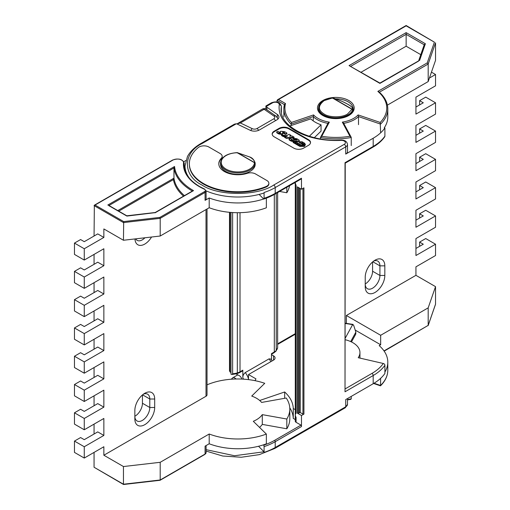 <?xml version="1.0" encoding="UTF-8"?>
<svg xmlns="http://www.w3.org/2000/svg" width="510" height="510" viewBox="0 0 510 510"><rect width="100%" height="100%" fill="white"/><g stroke="black" fill="none" stroke-linecap="round" stroke-linejoin="round"><path stroke-width="0.76" d="M258.544 446.263L264.027 451.79L234.511 455.742L206.097 449.661M264.027 451.79A2.078 0.842 71.7 0 1 264.084 452.415A52.83 30.498 -0 0 0 275.209 447.506L275.209 441.711L301.48 426.545L301.48 415.51L303.928 414.094L303.928 187.833L301.48 189.248L301.48 178.213L275.209 193.379A1.734 1.001 60 0 1 274.852 194.176A1.734 1.001 60 0 1 274.718 194.227A52.135 30.103 -0 0 1 263.791 199.053M345.225 339.724A24.11 13.923 180 0 1 352.882 342.701A24.11 13.923 180 0 1 359.945 352.544A24.11 13.923 180 0 1 358.224 357.708L383.29 363.483A1.734 1.313 34.7 0 1 384.897 365.268A52.83 30.498 180 0 1 373.192 375.526L373.192 383.724L345.723 399.585L345.723 406.795L275.209 447.506A2.078 1.198 -120 0 1 274.775 448.462L259.348 454.633L241.255 457.253L222.736 456.023L206.097 451.076M255.172 164.316A17.321 10.002 180 0 1 250.104 171.392A17.321 10.002 180 0 1 231.228 173.559A17.321 10.002 180 0 1 220.53 164.316L220.53 162.907A17.321 10.002 180 0 0 225.605 169.977A17.321 10.002 180 0 0 244.182 172.214A17.321 10.002 180 0 0 255.159 163.276L255.172 164.316M332.705 97.945L352.231 109.21C353.092 107.967 351.594 106.309 347.75 104.238C342.121 101.324 341.917 101.037 332.705 97.945L332.31 98.181L332.705 97.945A0.695 0.402 -60 0 0 332.45 98.009L351.976 109.28A0.695 0.402 -60 0 1 352.231 109.21L352.652 109.93A0.695 0.555 -160.1 0 0 351.976 109.28L347.495 114.055C341.241 118.103 328.523 117.262 324.175 114.055C317.858 110.109 317.858 105.621 324.175 100.591L332.316 98.022M221.276 158.329A19.055 11.003 180 0 0 218.803 163.755A19.055 11.003 180 0 0 247.248 173.323A6.93 3.997 180 0 1 255.561 173.974L266.838 180.489A6.93 3.997 180 0 1 268.866 183.313A6.93 3.997 180 0 1 266.838 186.144A6.93 3.997 180 0 1 265.952 186.577A48.501 27.999 180 0 1 215.609 188.636A48.501 27.999 180 0 1 189.357 163.755A48.501 27.999 180 0 1 198.326 147.53A6.93 3.997 180 0 1 208.87 147.02L220.148 153.529A6.93 3.997 180 0 1 222.175 156.36A6.93 3.997 180 0 1 221.276 158.329L221.276 158.897A19.055 11.003 -0 0 0 218.809 164.035M268.866 183.313L268.866 183.88A6.93 3.997 180 0 1 266.838 186.711A6.93 3.997 180 0 1 265.952 187.138A48.501 27.999 180 0 1 215.609 189.204A48.501 27.999 180 0 1 189.357 164.316L189.357 163.755M303.22 144.763L302.985 143.998L302.985 144.961L301.321 144.961L295.978 141.876L293.129 141.952L299.823 145.822L299.823 146.389L293.129 142.519L293.129 141.952M302.985 144.961L302.985 143.998L299.153 141.786L302.009 141.71L304.476 143.131L305.445 144.477L304.476 145.822L299.823 145.822M305.445 144.477L304.476 146.389L299.823 146.389M297.03 139.969L292.16 140.295L291.306 139.912L292.134 139.472L290.49 138.522L289.298 138.847L289.298 139.485L289.298 138.847M298.949 140.811L298.949 139.944L298.949 140.811L298.293 140.989L294.174 141.2L291.178 140.569L289.298 139.485L289.298 140.052L289.298 139.415M298.949 140.511L298.949 141.378L298.293 141.557L294.174 141.767L291.178 141.136L289.298 140.052M286.709 133.486L286.709 132.874L286.371 134.162L285.313 134.321L283.789 133.441L284.452 132.441L283.751 132.039L283.751 132.606L282.725 132.594M286.709 133.441L286.371 134.162M282.61 132.351L283.018 133.741L282.228 134.436L278.887 134.041L276.968 132.931L276.968 132.166M282.948 132.931L282.228 133.869L278.887 133.473L278.887 134.041M301.187 146.313L300.403 145.86M300.403 145.293L301.187 145.745L300.237 145.516M303.291 146.478L302.506 146.026M302.506 145.458L303.291 145.911L302.347 145.688M304.661 145.688L303.877 145.235M303.877 144.668L304.661 145.12L303.718 144.897M304.336 144.489L303.552 144.037M303.552 143.469L304.336 143.922L303.393 143.699M302.698 143.539L301.914 143.087M301.914 142.526L302.698 142.978L301.748 142.749M299.529 145.356L298.745 144.904M298.745 144.336L299.529 144.789L298.586 144.566M297.878 144.4L297.094 143.947M297.094 143.38L297.878 143.833L296.928 143.61M296.221 143.444L295.437 142.991M295.437 142.43L296.221 142.883L295.277 142.653M280.538 132.842L280.27 131.542L280.812 131.242L284.752 131.746L286.709 132.874M280.449 132.198L280.27 131.542M280.385 132.951L279.556 132.951L279.072 132.294L279.072 132.67M278.976 132.619L279.416 132.198L277.931 131.338L276.968 131.599L276.968 132.364L276.968 131.599M276.968 132.931L276.968 132.364L278.887 133.473M282.725 132.549L282.725 132.033L283.751 132.039M285.313 134.321L285.313 133.76L283.789 132.88M285.313 133.76L286.371 133.594M284.51 136.725L286.352 137.783L294.015 137.094L292.275 136.087L289.552 136.081L290.904 135.297L289.081 134.245L286.677 135.634L281.552 135.01L283.197 135.96L287.245 136.387L284.51 136.725L284.51 137.286L286.352 138.35L286.352 137.783M291.306 139.912L291.471 139.568L291.471 140.008M298.949 139.944L297.018 138.828L294.557 138.28L292.887 138.325L294.544 139.281L296.457 139.332L296.457 139.893L294.544 139.842L292.887 138.892L292.887 138.325M297.139 139.931L296.457 139.332M279.416 132.198L279.289 132.798M282.228 134.436L282.228 133.869M284.134 132.823L283.751 132.606M280.449 132.766L280.27 132.109L280.449 132.766M290.904 135.297L290.419 136.144M284.765 136.693L283.197 136.527L281.552 135.577L281.552 135.01M283.197 136.527L283.197 135.96M294.015 137.094L294.015 137.655L286.352 138.35M294.544 139.842L294.544 139.281M292.134 139.472L292.134 140.04L291.644 140.11M299.153 141.786L299.153 142.354L302.985 144.566M310.507 142.768A6.93 3.997 -0 0 0 308.493 140.225L288.902 128.909A6.93 3.997 -0 0 0 279.104 128.909L274.202 131.733A6.93 3.997 -0 0 0 272.187 134.283M206.091 190.867A52.709 30.434 -0 0 0 264.027 192.997A2.078 0.842 71.7 0 0 264.084 192.493L264.084 198.288A1.734 0.701 71.7 0 1 263.766 199.066A1.734 0.701 71.7 0 1 263.74 199.072L259.131 194.425M293.798 148.142L274.202 136.827A6.93 3.997 180 0 1 272.174 133.996A6.93 3.997 180 0 1 274.202 131.172L279.104 128.341A6.93 3.997 180 0 1 288.902 128.341L308.493 139.657A6.93 3.997 180 0 1 310.526 142.481A6.93 3.997 180 0 1 308.493 145.312L303.597 148.142A6.93 3.997 180 0 1 293.798 148.142M222.175 156.36L222.175 156.927A6.93 3.997 180 0 1 221.276 158.897M281.361 112.398L281.361 106.214C279.913 102.045 276.605 100.903 271.441 102.784A2.078 1.198 60 0 1 272.48 102.892L266.137 106.552A3.462 2.002 -0 0 0 266.909 107.234L277.325 114.469A6.93 3.997 180 0 1 278.925 117.026A6.93 3.997 180 0 1 276.892 119.856L259.373 129.974A6.93 3.997 180 0 1 250.047 130.222L237.513 124.21L236.334 123.758L234.434 124.153L200.927 143.495C194.648 147.129 190.147 151.489 187.431 156.583L185.022 166.018A52.83 30.498 -0 0 0 189.854 178.755M353.009 109.07L352.652 109.93A17.181 9.919 180 0 1 347.986 114.903A17.181 9.919 180 0 1 329.262 117.058A17.181 9.919 180 0 1 318.654 107.891C318.731 105.009 320.452 102.561 323.831 100.559L332.367 97.888A0.695 0.695 0 0 1 332.654 97.907C340.884 100.629 343.842 101.917 349.446 105.258C351.702 106.768 352.888 108.082 353.016 109.197L353.016 110.052M347.495 144.4A6.063 3.5 180 0 1 345.723 146.874L345.723 154.084A6.063 3.5 180 0 0 347.495 151.61L347.495 144.4C346.998 141.461 344.817 140.008 340.954 140.033L341.069 140.409C323.512 141.13 308.371 137.974 295.66 130.942C283.483 123.605 278.02 114.865 279.263 104.728A3.984 2.301 -0 0 0 276.987 102.433A3.984 2.301 -0 0 0 272.48 102.892M309.315 136.278L321.051 124.791A29.102 16.798 180 0 1 310.775 118.862L289.833 125.989M266.137 106.552L265.952 105.952L271.441 102.784M266.909 107.234L266.909 109.809M236.334 123.758L201.966 143.597C182.593 153 182.586 175.631 201.966 185.034C218.255 196.222 257.454 196.222 273.736 185.034A2.078 1.198 -120 0 1 275.209 187.584A52.83 30.498 180 0 1 264.084 192.493M321.051 124.791L321.051 131.127L314.358 137.674M384.897 136.176A1.734 1.313 34.7 0 1 384.712 136.788C381.926 140.773 377.967 144.254 372.829 147.224A1.734 1.001 60 0 0 373.192 146.427A52.83 30.498 -0 0 0 384.897 136.176L384.897 127.972A52.83 30.498 180 0 1 373.192 138.229L373.192 146.427L345.021 162.69L345.021 391.788L373.192 375.526A1.734 1.001 -120 0 0 371.969 373.403L345.225 388.843M295.277 183.402L294.391 182.892M295.386 182.319A3.462 2.002 -120 0 0 296.087 185.181L296.087 413.349A3.462 2.002 -120 0 0 296.074 413.361A3.462 2.002 -120 0 0 296.087 417.39L296.087 422.299L300.989 425.13A1.734 1.001 60 0 1 301.48 426.545M301.48 415.51L297.317 413.106L297.317 186.838L301.48 189.248M300.989 179.061A1.734 1.001 -120 0 0 301.123 179.01A1.734 1.001 -120 0 0 301.48 178.213M345.723 154.084L373.192 138.229M345.021 163.257L345.021 162.69L345.021 163.257M345.225 163.072L345.021 391.788M302.946 188.394L302.946 414.094A0.695 0.402 -0 0 0 303.928 414.094M302.946 414.094L300.256 412.539L298.293 413.106A0.695 0.402 180 0 1 297.317 413.106M295.277 182.382L295.277 421.171A2.773 1.6 -0 0 0 296.087 422.299M254.994 380.664L255.956 378.866L248.504 374.563L248.504 379.618M248.504 374.563L273.545 360.105A5.196 3.003 -0 0 0 275.068 357.982A5.196 3.003 -0 0 0 273.545 355.859L271.492 354.673M350.695 341.579L355.719 332.399L355.801 333.922L355.801 331.914L353.64 325.24L352.62 324.679L345.225 338.187M345.225 323.219L353.028 324.411L352.62 324.679A51.096 29.503 180 0 0 345.225 323.544M355.801 331.914L355.719 332.399M289.776 407.815A55.424 32.002 180 0 1 293.269 418.41L293.269 408.51A55.424 32.002 -0 0 0 284.669 391.98L284.669 398.304M284.669 391.98L259.686 400.49M383.29 363.483C380.658 367.251 376.884 370.56 371.969 373.403M355.719 334.216L351.486 341.955M300.989 425.13L274.718 440.296A1.734 1.001 -120 0 1 275.209 441.711A52.83 30.498 180 0 1 264.084 446.62A1.734 0.701 -108.3 0 0 263.74 445.141L263.453 444.847M264.084 446.62L264.084 452.415M274.718 440.296A52.135 30.103 180 0 1 263.74 445.141M293.269 408.51L295.277 409.67M295.277 419.571L293.269 418.41M373.192 383.724A52.83 30.498 180 0 0 384.897 373.473L384.897 365.268M278.084 118.938L275.98 116.114A3.462 2.174 124.8 0 0 274.004 116.127L264.129 109.267L240.395 122.967L236.94 123.943L262.395 109.095A3.462 2.002 -120 0 1 264.129 109.267A3.462 2.174 124.8 0 1 266.105 109.248A3.462 3.462 0 0 0 262.395 109.095M232.624 212.549L232.624 373.722L231.954 374.487L230.979 374.187L230.979 212.44M230.979 372.491L230.004 371.924L230.004 212.358M229.494 212.313L229.494 370.802L230.004 371.924M276.248 193.366L276.248 350.453A1.734 1.262 41 0 1 276.006 351.141L277.638 347.737L277.638 192.563M272.123 360.927L271.033 359.123L269.044 358.861L245.278 372.581C243.614 373.926 242.798 375.615 242.83 377.642L242.83 370.177A1.734 1.001 60 0 1 242.473 370.968L239.655 372.593A1.734 1.001 60 0 0 240.012 371.803A10.391 5.999 180 0 1 237.328 372.918A13.859 8.001 -0 0 1 232.624 373.722M271.492 359.818L271.492 353.628L274.31 352.002L274.31 194.482M236.289 373.887A1.734 1.001 180 0 0 236.71 374.276L238.297 375.194A4.329 2.499 60 0 1 241.893 379.077M365.23 277.166A13.859 8.001 -60 0 1 375.028 260.196L375.028 260.196A13.859 8.001 -60 0 1 384.827 265.85L384.827 275.464A13.859 8.001 -60 0 1 375.028 292.44A13.859 8.001 -60 0 1 365.23 286.779L365.23 277.166M313.159 120.851L313.548 114.916A25.29 14.599 0 0 0 317.953 118.339A25.29 14.599 0 0 0 329.339 122.126L321.74 136.272A50.923 29.401 0 0 0 349.93 136.272L342.331 122.126A25.29 14.599 0 0 0 358.122 114.916L380.211 122.438L380.587 132.173M420.788 54.672L406.139 46.219L361.125 72.203M406.139 46.219L406.139 34.336L350.835 66.262M349.93 399.324L350.708 399.394L351.237 398.871L351.237 396.404M374.028 383.233L380.587 385.464L380.211 385.49L380.587 385.464L380.587 378.363M383.998 350.899L428.183 325.386L384.17 351.148M380.211 122.438A50.923 29.401 0 0 0 377.846 91.398L379.185 92.323M358.511 124.65L358.511 116.592L358.122 114.916M342.331 122.126L343.536 123.025L351.135 137.158L349.93 136.272M351.237 145.579L351.237 137.522A51.963 30.001 180 0 1 320.433 137.522L328.134 123.025L329.339 122.126M320.433 138.911L320.433 137.522L321.74 136.272M291.082 125.568L291.459 122.438L313.548 114.916M377.846 91.398L427.227 62.889L434.405 42.171L406.139 25.851L278.517 99.533L285.498 103.562L284.395 104.626L277.045 100.381L277.045 102.006M327.949 123.369A26.329 15.198 180 0 1 317.22 119.614A26.329 15.198 180 0 1 313.159 116.592L291.082 124.108A51.963 30.001 180 0 1 283.872 108.866L284.395 104.626A51.963 30.001 180 0 0 283.872 108.866L283.872 116.93M418.608 61.079L379.925 83.41L349.063 65.592L379.925 83.06L418.646 60.862M349.063 65.592L406.139 32.64L406.139 34.336L424.218 44.778M406.139 32.64L425.378 43.752L424.25 44.797M427.227 62.889L428.183 64.037L428.183 81.574L435.534 60.358L435.534 42.821L428.183 64.037L379.383 92.208M278.517 99.533L277.045 100.381M384.897 372.045A51.963 30.001 0 0 0 387.798 362.157A51.963 30.001 0 0 0 379.185 345.614L380.664 344.766L380.664 335.287L428.183 307.855L435.534 286.639L415.937 275.323L346.367 315.492L380.664 335.287M343.721 123.369A26.329 15.198 180 0 0 358.511 116.592L380.587 124.108A51.963 30.001 180 0 0 387.798 108.866L387.798 116.93A51.963 30.001 180 0 1 384.253 127.825M428.183 307.855L428.183 325.386L435.368 304.642M429.407 78.036L435.534 74.505L435.534 85.814L415.937 97.13L415.937 114.1L435.534 102.784L435.534 114.1L415.937 125.415L415.937 142.386L435.534 131.07L435.534 142.386L415.937 153.701L415.937 170.672L435.534 159.356L435.534 170.672L415.937 181.987L415.937 198.957L435.534 187.642L435.534 198.957L415.937 210.273L415.937 227.243L435.534 215.928L435.534 227.243L415.937 238.552L415.937 255.523L435.534 244.213L425.735 238.552L419.609 242.091L423.281 244.213L415.937 248.453M419.609 242.091L419.609 246.336M387.402 105.117L428.183 81.574M434.405 42.171L406.139 25.5L277.478 99.781M372.581 261.968L372.581 271.224A10.391 5.999 120 0 1 365.23 283.955A10.391 5.999 120 0 0 367.385 288.711A10.391 5.999 120 0 0 375.392 285.925A10.391 5.999 120 0 0 379.925 275.464L379.925 265.85A10.391 5.999 120 0 0 377.776 261.094A10.391 5.999 120 0 0 373.715 261.05M435.534 244.213L435.534 255.529L415.937 266.838L415.937 275.323M346.367 323.346L346.367 315.492M380.664 344.766L355.209 330.072M435.534 74.505L431.447 72.146M435.534 304.177L435.534 286.639M435.534 102.784L425.735 97.13L419.609 100.668L423.281 102.784L415.937 107.03M419.609 100.668L419.609 104.907M435.534 131.07L425.735 125.415L419.609 128.953L423.281 131.07L415.937 135.316M419.609 128.953L419.609 133.193M435.534 159.356L425.735 153.701L419.609 157.233L423.281 159.356L415.937 163.602M419.609 157.233L419.609 161.479M435.534 187.642L425.735 181.987L419.609 185.519L423.281 187.642L415.937 191.887M419.609 185.519L419.609 189.765M435.534 215.928L425.735 210.273L419.609 213.805L423.281 215.928L415.937 220.167M419.609 213.805L419.609 218.05M154.689 407.496A14.031 8.103 -60 0 1 144.77 424.683A14.031 8.103 -60 0 1 134.85 418.952L134.85 410.467A14.031 8.103 -60 0 1 144.77 393.286A14.031 8.103 -60 0 1 154.689 399.011L154.689 407.496L149.793 407.496L149.793 399.011A10.563 6.101 120 0 0 147.607 394.179A10.563 6.101 120 0 0 143.457 394.141M134.85 416.128A10.563 6.101 120 0 0 137.037 420.96A10.563 6.101 120 0 0 142.322 420.438A10.563 6.101 120 0 0 149.793 407.496L142.443 403.257L142.443 394.95M151.553 237.016A13.859 8.001 -60 0 1 144.77 244.08A13.859 8.001 -60 0 1 134.984 238.935M135.698 238.852A10.391 5.999 120 0 0 137.126 240.357A10.391 5.999 120 0 0 142.322 239.84A10.391 5.999 120 0 0 144.923 237.781M289.814 408.982A51.963 30.001 180 0 1 286.818 419.029L286.818 428.789A51.963 30.001 180 0 0 289.814 418.742L289.814 408.982A51.963 30.001 180 0 0 286.225 398.023L261.611 402.435A26.329 15.198 -0 0 0 256.473 398.233A26.329 15.198 -0 0 0 251.723 396.066L264.747 383.316A51.963 30.001 180 0 0 207.022 384.833M255.172 162.964L255.172 163.034C254.19 159.993 252.456 157.998 249.957 157.048A0.695 0.402 120 0 0 249.772 157.023L237.399 152.681L254.63 162.633C254.726 160.86 253.107 158.986 249.772 157.023M117.784 210.585L173.967 178.149L173.967 167.969L174.554 166.496A63.393 36.599 -0 0 0 193.029 190.338A63.393 36.599 -0 0 0 193.519 190.619L155.078 212.817M254.63 162.633A0.695 0.65 5.8 0 1 255.159 163.276A0.695 0.567 3.7 0 0 254.471 162.696L237.233 152.745A0.695 0.402 -60 0 1 237.399 152.681L237.367 152.63A0.695 0.695 0 0 0 237.22 152.618L237.233 152.745A16.626 9.601 -0 0 0 221.225 162.46A16.626 9.601 -0 0 0 237.647 171.94A16.626 9.601 -0 0 0 254.471 162.696A0.695 0.402 120 0 1 254.63 162.633M184.422 195.642A64.088 37 -0 0 1 173.967 178.149L173.413 179.603L118.766 211.153M237.207 152.911L237.22 152.618C227.033 153.363 221.467 156.793 220.53 162.907M237.284 152.719L249.957 157.048A0.695 0.402 120 0 1 250.072 157.195M155.422 212.619L126.875 216.074M192.538 191.186L193.519 190.619M126.646 215.94L108.764 205.613M204.625 189.127L206.097 191.014A3.462 2.002 180 0 1 205.084 192.429L160.204 218.344L159.859 217.407L204.593 191.581A2.773 1.6 -0 0 0 204.338 189.191A54.385 31.403 180 0 1 199.397 186.666A54.385 31.403 180 0 1 183.536 162.83A0.695 0.567 -174.9 0 1 184.231 163.417A53.697 31.002 -0 0 0 184.161 165.023C184.32 173.311 189.516 180.508 199.741 186.628L204.625 189.127A0.695 0.351 114.3 0 0 204.338 189.191M159.859 480.178L160.204 479.98L159.859 480.178L160.204 479.98L160.204 462.302L123.458 466.542L103.861 455.232L206.008 396.257L206.008 209.572M206.097 191.014L206.097 198.938A3.462 2.002 180 0 1 205.084 200.353L209.202 197.976L209.202 207.729L160.204 236.022L123.458 240.261L103.861 228.952L103.861 237.437L84.265 248.746L74.466 243.091L80.593 239.553L84.265 241.676L97.741 233.899L103.861 237.437M184.231 166.617L184.231 163.417A6.93 3.997 -0 0 0 184.237 163.206C182.656 159.094 178.761 158.043 172.558 160.064A0.695 0.402 -120 0 1 172.903 160.095L95.045 205.045L123.688 221.582L123.458 240.261M95.045 205.045L94.063 205.613L123.458 222.583L160.204 218.344L160.204 236.022M266.354 198.154L266.354 207.787A51.963 30.001 180 0 1 209.202 207.729M209.202 197.976A51.963 30.001 -0 0 0 263.651 198.989M289.559 185.685A51.963 30.001 180 0 1 286.818 192.748L286.818 187.266M286.818 192.748L279.569 191.448M103.861 265.723L84.265 277.032L74.466 271.377L80.593 267.839L84.265 269.962L97.741 262.185L103.861 265.723L103.861 248.746L84.265 260.062L74.466 254.407L74.466 243.091M80.593 409.269L84.265 411.385L97.741 403.608L103.861 407.146L84.265 418.461L74.466 412.8L80.593 409.269M103.861 455.232L103.861 446.741L84.265 458.056L74.466 452.402L74.466 441.086L80.593 437.548L84.265 439.671L97.741 431.893L103.861 435.432L103.861 418.461L84.265 429.771L74.466 424.116L74.466 412.8M266.354 434.067A51.963 30.001 180 0 1 209.202 434.01L209.202 443.77A51.963 30.001 180 0 0 266.354 443.827L266.354 434.067L253.298 421.292A26.329 15.198 -0 0 0 262.293 414.636L262.293 424.397L286.818 428.789M262.293 414.636L286.818 419.029M259.52 427.38A26.329 15.198 -0 0 0 262.293 424.397M209.202 443.77L205.084 446.148L205.084 454.066A3.462 2.002 -0 0 0 206.097 452.65L204.937 454.384A0.695 0.402 60 0 0 205.084 454.066L160.204 479.98L123.458 484.219L123.458 466.542M209.202 434.01L160.204 462.302M123.688 484.353L94.063 467.249L94.063 452.402M84.265 260.062L84.265 248.746M207.022 208.985L207.022 394.842A3.462 2.002 180 0 1 206.008 396.257M84.265 458.056L84.265 446.741L74.466 441.086M84.265 429.771L84.265 418.461M134.85 416.268A10.563 6.101 120 0 0 142.443 403.257M185.812 160.561L183.823 161.715M172.558 160.064L94.35 205.211L94.063 236.022M95.045 467.817L123.528 484.494M103.861 435.432L84.265 446.741M103.861 294.002L84.265 305.318L74.466 299.663L80.593 296.125L84.265 298.248L97.741 290.47L103.861 294.002L103.861 277.032L84.265 288.348L84.265 277.032M103.861 322.288L84.265 333.604L74.466 327.949L80.593 324.411L84.265 326.534L97.741 318.756L103.861 322.288L103.861 305.318L84.265 316.633L84.265 305.318M103.861 350.574L84.265 361.89L74.466 356.229L80.593 352.697L84.265 354.82L97.741 347.042L103.861 350.574L103.861 333.604L84.265 344.919L84.265 333.604M103.861 378.86L84.265 390.175L74.466 384.514L80.593 380.983L84.265 383.106L97.741 375.322L103.861 378.86L103.861 361.89L84.265 373.205L84.265 361.89M103.861 407.146L103.861 390.175L84.265 401.485L84.265 390.175M94.063 434.016L94.063 424.116M94.063 405.731L94.063 395.83M94.063 377.445L94.063 367.544M94.063 349.159L94.063 339.258M94.063 320.873L94.063 310.972M94.063 292.593L94.063 282.693M94.063 264.308L94.063 254.407M84.265 373.205L74.466 367.544L74.466 356.229M84.265 401.485L74.466 395.83L74.466 384.514M84.265 344.919L74.466 339.258L74.466 327.949M84.265 316.633L74.466 310.972L74.466 299.663M84.265 288.348L74.466 282.693L74.466 271.377M237.768 374.888L232.687 377.821A4.329 2.499 60 0 1 236.041 379M291.178 141.136L291.178 140.569M294.174 141.767L294.174 141.2M298.293 141.557L298.293 140.989M296.208 139.836L296.208 139.268M308.493 140.225L308.493 139.657M288.902 128.909L288.902 128.341M279.104 128.341L279.104 128.909M274.202 131.733L274.202 131.172M265.952 187.138L265.952 186.577M201.966 143.597A2.078 1.198 -120 0 0 200.927 143.495M277.325 117.402L277.325 114.469M340.954 140.033C309.564 142.354 279.811 126.027 281.099 109.446A54.736 31.601 180 0 1 281.335 106.533A2.078 1.689 -170.9 0 0 279.263 104.728M281.361 106.214A6.063 3.5 180 0 1 281.335 106.533L281.335 112.245M264.084 198.288A52.83 30.498 -0 0 0 275.209 193.379L275.209 187.584L345.723 146.874A2.078 1.198 -120 0 0 344.25 144.33L273.736 185.034M341.069 140.409A3.984 2.301 180 0 1 345.041 141.723A3.984 2.301 180 0 1 344.25 144.33M298.293 413.106L298.293 187.406M300.256 412.539L300.256 188.541M299.274 187.973L299.274 412.539M273.545 360.105L273.545 355.859M277.638 344.422L295.277 334.235M345.723 406.795A2.078 1.198 60 0 1 345.289 407.751L347.495 404.322A6.063 3.5 -0 0 1 345.723 406.795M274.004 116.127A3.462 2.002 180 0 1 273.793 118.824A3.462 2.002 60 0 1 275.521 120.647M273.793 118.824L256.944 128.545A3.462 2.002 60 0 1 258.653 130.337M256.944 128.545A3.462 2.002 180 0 1 252.278 128.673A3.462 1.81 115.6 0 0 250.748 130.515M240.395 122.967L252.278 128.673M237.328 212.702L237.328 372.918A1.734 0.637 -106.2 0 1 237.035 373.69L231.954 374.487M271.492 354.214L273.947 352.792A1.734 1.001 -120 0 0 274.31 352.002A10.391 5.999 180 0 0 276.248 350.453A13.859 8.001 -0 0 0 277.638 347.737M242.83 370.177L240.012 371.803L240.012 212.676M236.71 374.276L236.71 373.779M269.044 358.861A10.251 5.916 60 0 1 270.855 361.654M248.504 379.077A10.251 5.916 -120 0 0 245.278 372.581M242.83 377.642L243.474 379.159M318.661 107.565A17.321 10.002 0 0 0 318.514 108.866C318.489 111.25 320.108 113.443 323.372 115.464C333.444 122.132 354.52 116.427 353.156 108.866A17.321 10.002 0 0 0 348.081 101.796A17.321 10.002 0 0 0 335.599 98.87M348.814 100.521A18.36 10.602 180 0 1 348.814 115.515A18.36 10.602 180 0 1 322.855 115.515A18.36 10.602 180 0 1 322.855 100.521A18.36 10.602 180 0 1 348.814 100.521M347.495 399.457A51.963 30.001 0 0 0 351.237 398.871M380.587 385.464A51.963 30.001 0 0 0 387.798 370.222C387.734 375.844 385.311 381.04 380.517 385.802M285.498 103.562A50.923 29.401 0 0 0 291.459 122.438M425.378 43.752L419.564 60.524M372.829 261.751L379.925 265.85L384.827 265.85M372.581 271.224L379.925 275.464L384.827 275.464M192.334 191.072A64.088 37 180 0 1 173.967 167.969L108.968 205.498M183.536 196.152A64.783 37.402 180 0 1 173.413 179.603M205.084 200.353L205.084 192.429A0.695 0.402 -120 0 0 204.593 191.581M107.782 205.045L174.554 166.496M172.903 160.095A6.235 3.602 180 0 1 179.845 159.356A6.235 3.602 180 0 1 183.536 162.83M123.688 221.582L159.859 217.407M142.57 394.842L149.793 399.011L154.689 399.011M359.945 358.103L359.945 352.544M318.654 110.052L318.654 107.891M299.262 140.377L299.262 140.945M286.926 133.18L286.926 133.748M276.694 131.982L276.694 132.549M280.194 131.784L280.194 132.351M289.068 139.166L289.068 139.734M185.022 166.018L185.022 170.499M265.895 106.061L265.895 109.114M301.123 179.01L274.852 194.176L263.766 199.066M345.225 163.162L372.829 147.224M231.291 379.223L232.687 377.821M295.277 333.655L277.638 343.836M347.495 398.559L347.495 404.322M345.289 407.751L274.775 448.462M275.98 116.114L266.105 109.248M237.035 373.69L239.655 372.593M273.947 352.792L276.006 351.141M350.708 399.394L347.495 399.891M373.6 383.488L380.454 385.821M387.798 108.866C387.708 102.593 384.744 96.9 378.898 91.787M424.288 44.561L418.71 60.664M387.798 370.222L387.798 362.157M428.145 325.603L435.489 304.413M155.218 212.511L126.78 215.794M192.825 190.791L155.199 212.511M126.799 215.794L108.477 205.211M160.102 480.273L204.937 454.384M206.097 445.561L206.097 452.65M123.554 484.5L160.064 480.286M184.237 166.713L184.237 163.206"/></g></svg>
